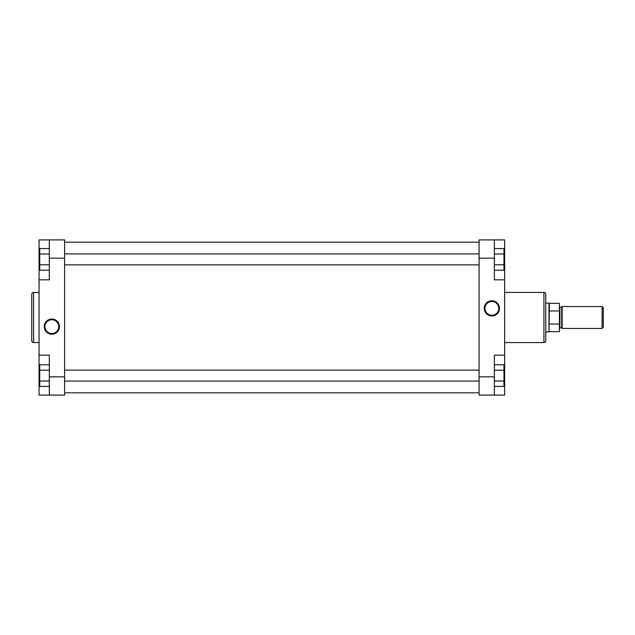 <?xml version="1.0" encoding="UTF-8"?>
<svg xmlns="http://www.w3.org/2000/svg" width="635" height="635" viewBox="0 0 635 635"><rect width="100%" height="100%" fill="white"/><g stroke="black" fill="none" stroke-linecap="round" stroke-linejoin="round"><path stroke-width="0.95" d="M64.619 392.819L479.092 392.819M64.619 242.181L479.092 242.181M31.75 340.733L31.75 294.267A1.826 1.826 0 0 1 33.576 292.441L33.576 342.559A1.826 1.826 0 0 1 31.75 340.733M51.832 334.224A7.596 7.596 0 0 1 44.236 326.628A7.596 7.596 0 0 1 51.832 319.032A7.596 7.596 0 0 1 59.436 326.628A7.596 7.596 0 0 1 51.832 334.224M51.832 319.715A6.914 6.914 0 0 0 44.918 326.628A6.914 6.914 0 0 0 51.832 333.542A6.914 6.914 0 0 0 58.745 326.628A6.914 6.914 0 0 0 51.832 319.715M39.053 292.441L33.576 292.441M39.053 342.559L33.576 342.559M49.324 395.097L49.324 355.155L39.053 355.155L39.053 395.097L64.619 395.097L64.619 258.159L49.324 258.159L49.324 239.903L39.053 239.903L39.053 355.155M39.053 279.844L49.324 279.844L49.324 258.159M49.324 239.903L64.619 239.903L64.619 258.159M49.324 270.2L39.735 270.2L39.735 248.587L49.324 248.587M39.735 264.795L49.324 264.795M39.735 253.992L49.324 253.992M49.324 386.413L39.735 386.413L39.735 364.8L49.324 364.8M39.735 381.008L49.324 381.008M39.735 370.205L49.324 370.205M491.871 300.776A7.596 7.596 0 0 1 499.467 308.372A7.596 7.596 0 0 1 491.871 315.968A7.596 7.596 0 0 1 484.275 308.372A7.596 7.596 0 0 1 491.871 300.776M491.871 315.285A6.914 6.914 0 0 0 498.785 308.372A6.914 6.914 0 0 0 491.871 301.458A6.914 6.914 0 0 0 484.957 308.372A6.914 6.914 0 0 0 491.871 315.285M545.735 302.435L545.735 303.117L548.989 303.117L548.989 331.883L545.735 331.883L545.735 332.565L545.735 294.267L545.735 340.733A1.826 1.826 0 0 1 543.909 342.559L543.909 292.441A1.826 1.826 0 0 1 545.735 294.267M504.65 342.559L543.909 342.559M504.65 292.441L543.909 292.441M494.379 239.903L494.379 279.844L504.65 279.844L504.65 239.903L479.092 239.903L479.092 376.841L494.379 376.841L494.379 395.097L504.65 395.097L504.65 279.844M504.65 355.155L494.379 355.155L494.379 376.841M494.379 395.097L479.092 395.097L479.092 376.841M545.735 340.733L545.735 332.565M494.379 364.8L503.968 364.8L503.968 386.413L494.379 386.413M503.968 370.205L494.379 370.205M503.968 381.008L494.379 381.008M494.379 248.587L503.968 248.587L503.968 270.2L494.379 270.2M503.968 253.992L494.379 253.992M503.968 264.795L494.379 264.795M602.107 306.546L603.25 307.689L603.25 327.311L602.107 328.454L602.107 306.546L562.165 306.546L562.165 328.454L602.107 328.454M549.386 324.033L559.427 324.033L559.427 303.347L549.386 303.347L548.989 331.883M559.427 324.033L559.427 331.653L549.386 331.653M549.386 310.967L559.427 310.967M49.324 376.841L64.619 376.841M39.735 266.144L39.053 266.144M39.735 368.856L39.053 368.856M494.379 258.159L479.092 258.159M503.968 368.856L504.65 368.856M503.968 266.144L504.65 266.144M559.427 306.657L559.887 307.118L559.887 327.882L561.713 327.882L561.713 307.118L562.165 306.657M64.619 381.087L479.092 381.087M64.619 370.134L479.092 370.134M64.619 264.866L479.092 264.866M64.619 253.913L479.092 253.913M559.887 307.118L561.713 307.118M549.386 303.347L548.989 303.117M559.887 327.882L559.427 328.343M561.713 327.882L562.165 328.343"/></g></svg>
